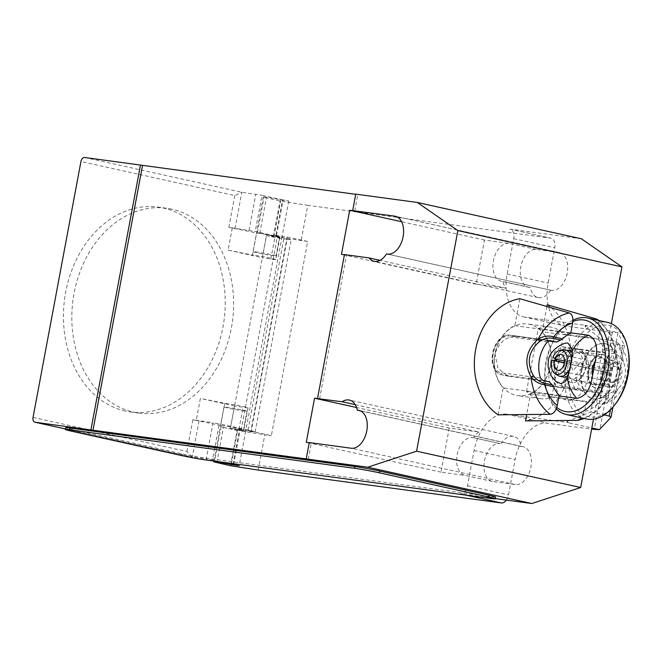 <?xml version="1.0" encoding="UTF-8"?>
<svg xmlns="http://www.w3.org/2000/svg" width="661" height="661" viewBox="0 0 661 661"><rect width="100%" height="100%" fill="white"/><g stroke="black" fill="none" stroke-linecap="round" stroke-linejoin="round"><path stroke-width="0.5" stroke-dasharray="3.31 2.48" d="M125.342 411.026A103.356 80.435 -82.3 0 1 65.117 295.426A103.356 80.435 -82.3 0 1 158.186 207.1A103.356 80.435 -82.3 0 1 163.333 208.017A103.356 80.435 -82.3 0 1 217.7 259.938A103.356 80.435 -82.3 0 1 208.554 366.533A103.356 80.435 -82.3 0 1 130.49 411.943A103.356 80.435 -82.3 0 1 125.342 411.026M171.72 209.157A103.356 80.435 97.7 0 0 166.572 208.24A103.356 80.435 97.7 0 0 73.503 296.558A103.356 80.435 97.7 0 0 133.729 412.158A103.356 80.435 97.7 0 0 138.876 413.075A103.356 80.435 97.7 0 0 216.94 367.673A103.356 80.435 97.7 0 0 226.087 261.078A103.356 80.435 97.7 0 0 171.72 209.157M244.355 411.092A11.683 0.479 10.6 0 1 231.565 408.853A11.683 0.479 10.6 0 1 223.98 406.978A11.683 0.479 10.6 0 1 226.574 407.159A11.683 0.479 10.6 0 1 239.365 409.399A11.683 0.479 10.6 0 1 246.941 411.274A11.683 0.479 10.6 0 1 244.355 411.092M216.833 462.708L223.443 427.411L221.096 426.709A11.683 0.479 -169.4 0 0 240.72 430.509A11.683 0.479 -169.4 0 0 243.314 430.691A11.683 0.479 -169.4 0 0 237.853 429.253L231.3 464.229M255.642 251.841A11.683 0.479 10.6 0 1 268.432 254.08A11.683 0.479 10.6 0 1 276.009 255.956A11.683 0.479 10.6 0 1 273.423 255.774A11.683 0.479 10.6 0 1 260.632 253.535A11.683 0.479 10.6 0 1 253.047 251.659A11.683 0.479 10.6 0 1 255.642 251.841M307.687 241.505L273.456 236.283L257.426 232.556A11.683 0.479 -169.4 0 0 277.05 236.357A11.683 0.479 -169.4 0 0 279.644 236.539A11.683 0.479 -169.4 0 0 274.183 235.101L287.171 236.96L307.687 241.505L271.357 435.657L250.841 431.112L287.171 236.96M279.925 237.506L275.794 259.566A12.129 0.496 -169.4 0 1 270.828 259.046L262.293 257.707L266.416 235.647L274.959 236.985A12.129 0.496 -169.4 0 0 279.925 237.506A12.129 0.496 -169.4 0 0 269.862 235.126A12.129 0.496 -169.4 0 0 256.625 232.994L228.846 227.326L255.253 231.49L275.761 236.027L282.536 199.845L288.75 200.977L280.793 199.804A11.683 0.479 -169.4 0 0 265.879 197.127A11.683 0.479 -169.4 0 0 263.285 196.945A11.683 0.479 -169.4 0 0 264.036 197.259L280.057 200.985L307.762 205.315L301.16 240.621M610.425 409.853L622.472 345.455L624.513 345.232L617.572 332.566L612.367 332.458L594.198 429.534M624.513 345.232L612.921 407.159M567.65 421.388L567.46 422.42L569.468 423.023L567.27 421.305L590.802 411.968L604.014 341.373L622.472 345.455M590.802 411.968L604.204 414.934M604.014 341.373L585.051 326.294L587.629 325.947L617.572 332.566M587.629 325.947L585.621 325.344L585.431 326.377M612.367 332.458L565.882 326.179L524.859 317.098L585.621 325.344M506.351 500.088A8.99 5.627 -77.5 0 0 508.516 494.866L515.117 459.56A40.437 25.341 102.5 0 1 547.713 423.255L591.595 429.187M258.22 470.07L264.821 434.773L271.357 435.657M565.882 326.179A40.437 25.341 102.5 0 1 564.577 325.947A40.437 25.341 102.5 0 1 548.151 283.065L554.761 247.759A8.99 5.627 -77.5 0 0 551.109 238.233A8.99 5.627 -77.5 0 0 550.82 238.183L307.762 205.315M282.536 199.845L262.02 195.309L255.253 231.49M275.761 236.027L281.974 237.167L245.975 429.551L248.024 430.005A19.772 0.81 10.6 0 1 255.154 431.98A19.772 0.81 10.6 0 1 251.114 431.716L241.191 430.162L277.19 237.778L287.114 239.332L251.114 431.716M288.75 200.977L281.974 237.167L284.032 237.613L248.024 430.005M84.567 157.475L241.827 192.277L262.02 195.309M275.794 259.566A12.129 0.496 -169.4 0 0 265.73 257.187A12.129 0.496 -169.4 0 0 252.502 255.063L256.625 232.994M259.773 233.259L266.383 197.953M273.456 236.283L280.057 200.985M250.841 431.112L245.809 430.435L239.199 465.732M224.757 403.317L220.625 425.387A12.129 0.496 10.6 0 1 233.854 427.51A12.129 0.496 10.6 0 1 243.917 429.89A12.129 0.496 10.6 0 1 238.96 429.369L230.416 428.031L234.548 405.97L243.083 407.308A12.129 0.496 -169.4 0 0 248.049 407.829A12.129 0.496 -169.4 0 0 237.985 405.449A12.129 0.496 -169.4 0 0 224.757 403.317L200.374 398.409L196.251 420.47L192.838 419.718L213.032 422.743L206.257 458.924L212.478 460.056L219.245 423.875L213.032 422.743M233.581 464.724L240.141 429.667L245.809 430.435L245.975 429.551L219.245 423.875M221.856 462.138L212.478 460.056M287.114 239.332A19.772 0.81 -169.4 0 0 291.162 239.588A19.772 0.81 -169.4 0 0 284.032 237.613M240.141 429.667L237.853 429.253M241.191 430.162A13.476 0.554 10.6 0 1 230.441 428.039L230.416 428.031M266.416 235.647L266.449 235.655A13.476 0.554 -169.4 0 0 277.19 237.778M230.507 465.732L237.117 430.435L264.821 434.773M223.443 427.411L237.117 430.435M33.05 417.43L186.889 451.488L192.128 457.007L206.257 458.924M232.251 228.086L228.119 250.147L252.502 255.063M228.119 250.147L262.293 257.707M234.548 405.97L200.374 398.409M220.625 425.387L196.251 420.47M235.06 228.466L241.827 192.277L234.787 195.557L80.948 161.507M495.601 497.072A17.971 0.735 10.6 0 1 491.61 496.799L206.447 458.238A17.971 0.735 10.6 0 1 181.585 453.702L72.189 429.485A17.971 0.735 10.6 0 1 65.703 427.692M495.32 498.592L460.246 493.85A8.99 5.627 -77.5 0 0 467.492 485.785L474.094 450.48A40.437 25.341 102.5 0 1 506.69 414.174L567.46 422.42M569.468 423.023L591.826 427.964M567.27 421.305L567.08 422.338M585.241 325.262L585.051 326.294M524.859 317.098A40.437 25.341 102.5 0 1 523.553 316.867A40.437 25.341 102.5 0 1 507.127 273.985L513.729 238.679A8.99 5.627 -77.5 0 0 510.085 229.152A8.99 5.627 -77.5 0 0 509.796 229.103L550.82 238.183M581.366 238.778L509.796 229.103M593.471 419.181L611.342 323.667M550.613 290.262A19.318 12.105 102.5 0 1 538.178 297.607A19.318 12.105 102.5 0 1 530.296 287.518L529.271 287.378A19.318 12.105 102.5 0 1 528.643 287.271A19.318 12.105 102.5 0 1 520.893 266.284A19.318 12.105 102.5 0 1 536.368 249.428L558.735 252.452A19.318 12.105 102.5 0 1 559.363 252.568A19.318 12.105 102.5 0 1 567.113 273.555A19.318 12.105 102.5 0 1 551.638 290.402L386.511 253.94M501.063 443.721A19.318 12.105 102.5 0 1 513.498 436.384A19.318 12.105 102.5 0 1 521.38 446.472L522.405 446.605A19.318 12.105 102.5 0 1 523.025 446.72A19.318 12.105 102.5 0 1 530.775 467.707A19.318 12.105 102.5 0 1 515.299 484.554L492.932 481.53A19.318 12.105 102.5 0 1 492.313 481.423A19.318 12.105 102.5 0 1 484.563 460.436A19.318 12.105 102.5 0 1 500.038 443.581L472.689 437.532A19.318 12.105 -77.5 0 0 457.214 454.38A19.318 12.105 -77.5 0 0 464.964 475.366A19.318 12.105 -77.5 0 0 465.584 475.482L492.932 481.53M355.246 404.664L478.903 432.038L449.24 428.031L356.56 407.515M319.577 398.889L346.496 255.047L344.414 254.758M354.75 210.917L357.808 194.59L355.758 194.136M355.725 194.309L357.808 194.59M308.266 459.345L311.314 443.019L309.232 442.738M478.903 432.038A19.318 12.105 -77.5 0 0 473.714 437.673M521.38 446.472L360.179 410.787M530.296 287.518L502.947 281.462A19.318 12.105 -77.5 0 0 505.822 288.188L380.034 260.343M344.447 254.592L346.496 255.047M536.368 249.428L509.02 243.38L484.422 240.05L476.16 284.18L505.822 288.188M476.16 284.18L341.464 254.361M484.422 240.05L401.591 221.716M309.265 442.564L311.314 443.019M449.24 428.031L440.986 472.152L465.584 475.482M440.986 472.152L306.283 442.341M509.02 243.38A19.318 12.105 -77.5 0 0 493.544 260.227A19.318 12.105 -77.5 0 0 501.294 281.214A19.318 12.105 -77.5 0 0 501.922 281.33L502.947 281.462M548.622 340.96L515.968 336.54C506.45 336.275 499.46 341.985 494.998 353.668A36.396 28.324 97.7 0 1 514.836 325.691L519.885 298.722M498.154 414.819L503.203 387.85A36.396 28.324 97.7 0 1 494.998 353.668L498.03 368.317L507.863 376.134L549.159 381.752M514.836 325.691L570.749 333.251M559.115 395.41L503.203 387.85M546.911 306.497L542.185 331.739A36.396 28.324 97.7 0 1 550.382 365.921L554.48 351.867L562.015 346.736L602.642 352.23L603.84 349.628L611.689 351.363C615.35 352.313 616.482 354.486 615.085 357.865C611.615 369.516 609.459 381 608.641 392.312C608.781 395.666 606.996 396.972 603.286 396.22L595.445 394.485L595.206 391.94L553.943 386.338L560.305 387.743A20.218 12.666 -77.5 0 0 560.958 387.858L554.579 386.454C548.82 384.652 547.424 377.811 550.382 365.921A36.396 28.324 97.7 0 1 530.552 393.898L526.685 414.546M547.234 304.779A61.779 48.079 -82.3 0 1 569.699 370.201A61.779 48.079 -82.3 0 1 525.503 420.867M595.445 394.485A40.676 26.894 -122.4 0 1 594.702 395.832A36.396 28.324 -82.3 0 1 586.464 401.458L584.564 411.629L581.804 417.959M530.552 393.898L586.464 401.458M598.659 320.453L600.006 329.137L598.098 339.3L542.185 331.739M598.098 339.3A36.396 28.324 -82.3 0 1 603.658 347.983A40.676 28.506 -39.7 0 1 603.84 349.628M601.584 393.353L602.13 391.733L562.66 386.396A1.801 1.396 -82.3 0 1 560.958 387.858L601.584 393.353L595.206 391.94M562.66 386.396A18.417 11.543 102.5 0 1 554.579 366.756A18.417 11.543 102.5 0 1 569.427 350.214L608.905 355.552L609.021 353.643L568.394 348.149A20.218 12.666 -77.5 0 0 552.092 366.301A20.218 12.666 -77.5 0 0 560.305 387.743L601.675 393.369M608.905 355.552A26.961 16.889 -77.5 0 0 602.13 391.733M602.642 352.23L609.021 353.643M608.831 394.27C609.632 381.744 612.003 369.078 615.936 356.279L615.085 357.865M608.641 392.312L608.822 394.171M596.66 319.023A54.632 42.519 97.7 0 1 615.936 356.279L616.837 352.569L612.491 349.942L611.689 351.363M603.286 396.22L603.534 397.79L608.484 397.484L608.831 394.311M600.006 329.137A45.683 35.554 -82.3 0 1 612.491 349.942L603.658 347.983M594.702 395.832L603.534 397.79A45.683 35.554 -82.3 0 1 584.564 411.629M550.216 365.888A36.165 28.15 -82.3 0 1 517.844 395.633A36.165 28.15 -82.3 0 1 495.172 353.701A36.165 28.15 -82.3 0 1 527.536 323.956A36.165 28.15 -82.3 0 1 550.216 365.888M618.399 388.602L611.326 392.841L605.459 393.584L602.262 390.907L601.642 387.61L602.576 377.414L606.129 361.096L608.971 355.164L611.095 353.585L613.433 353.354C615.953 353.156 619.274 356.023 623.381 361.939C627.339 371.73 625.678 380.62 618.399 388.602A36.165 28.15 97.7 0 1 602.13 403.97L551.803 397.17A36.165 28.15 -82.3 0 1 540.211 398.657A36.165 28.15 -82.3 0 1 526.503 391.568L559.016 395.964M589.017 369.854A17.07 10.7 -77.5 0 0 595.958 387.957A17.07 10.7 -77.5 0 0 610.268 372.73A17.07 10.7 -77.5 0 0 603.336 354.618A17.07 10.7 -77.5 0 0 589.017 369.854M609.582 372.573A17.07 10.7 102.5 0 1 595.825 387.908A17.07 10.7 102.5 0 1 595.272 387.809A17.07 10.7 102.5 0 1 588.373 379.191A17.07 10.7 102.5 0 1 588.34 369.706A17.07 10.7 102.5 0 1 592.76 359.369A17.07 10.7 102.5 0 1 602.097 354.37A17.07 10.7 102.5 0 1 602.65 354.47A17.07 10.7 102.5 0 1 609.582 372.573M617.234 373.672A28.274 17.715 102.5 0 1 593.537 398.889A28.274 17.715 102.5 0 1 582.052 368.912A28.274 17.715 102.5 0 1 605.757 343.687A28.274 17.715 102.5 0 1 617.234 373.672M581.366 368.764A28.274 17.715 -77.5 0 0 592.851 398.74A28.274 17.715 -77.5 0 0 616.556 373.515A28.274 17.715 -77.5 0 0 605.071 343.538A28.274 17.715 -77.5 0 0 581.366 368.764M586.233 418.942A49.418 30.968 102.5 0 1 566.403 365.26A49.418 30.968 102.5 0 1 605.997 322.147A49.418 30.968 102.5 0 1 607.591 322.428M627.95 349.099A46.724 29.282 -77.5 0 0 607.55 325.245A46.724 29.282 -77.5 0 0 569.881 367.21A46.724 29.282 -77.5 0 0 590.372 417.025A46.724 29.282 -77.5 0 0 615.945 403.35M594.264 384.801A14.377 9.006 -77.5 0 0 605.782 372.267A14.377 9.006 -77.5 0 0 600.014 356.643A14.377 9.006 -77.5 0 0 599.552 356.56A14.377 9.006 -77.5 0 0 591.686 360.774A14.377 9.006 -77.5 0 0 587.993 377.464A14.377 9.006 -77.5 0 0 593.801 384.719A14.377 9.006 -77.5 0 0 594.264 384.801M579.722 352.173A14.377 9.006 102.5 0 1 580.184 352.255A14.377 9.006 102.5 0 1 586.001 359.518A14.377 9.006 102.5 0 1 582.308 376.208A14.377 9.006 102.5 0 1 574.442 380.414A14.377 9.006 102.5 0 1 573.971 380.331A14.377 9.006 102.5 0 1 568.204 364.715A14.377 9.006 102.5 0 1 579.722 352.173M578.168 349.074A17.07 10.7 -77.5 0 0 564.403 364.401A17.07 10.7 -77.5 0 0 571.889 382.612A17.07 10.7 -77.5 0 0 581.234 377.613A17.07 10.7 -77.5 0 0 585.621 357.791A17.07 10.7 -77.5 0 0 578.168 349.074M571.162 364.732L570.253 368.144M570.187 368.21A15.724 9.857 -77.5 0 0 570.559 367.607M554.116 362.41L553.637 365.318A15.724 9.857 -77.5 0 0 553.761 365.996L554.505 362.021A10.791 10.452 109.7 0 1 554.852 360.675M526.503 391.568L538.31 328.476A36.165 28.15 -82.3 0 1 549.902 326.98A36.165 28.15 -82.3 0 1 563.61 334.069L613.937 340.878L618.06 343.117C622.092 349.066 622.926 356.923 620.572 366.665L617.853 381.199C616.399 391.874 612.408 399.277 605.864 403.417L602.13 403.97M551.803 397.17L563.61 334.069M570.823 332.871L538.31 328.476M564.378 362.782L566.262 363.195A13.476 8.444 -77.5 0 0 571.435 378.852A13.476 8.444 -77.5 0 0 582.589 367.516A13.476 8.444 -77.5 0 0 577.26 352.528A13.476 8.444 -77.5 0 0 567.345 360.022A13.476 8.444 -77.5 0 0 566.262 363.195L591.554 368.797A13.476 8.444 102.5 0 1 592.644 365.624A13.476 8.444 102.5 0 1 602.559 358.13A13.476 8.444 102.5 0 1 607.889 373.118A13.476 8.444 102.5 0 1 596.734 384.446A13.476 8.444 102.5 0 1 591.554 368.797L602.502 371.218A13.476 8.444 -77.5 0 0 601.865 377.439L601.403 382.521L603.939 386.049L617.506 379.554L619.481 374.961L619.299 369.995C617.688 364.822 614.366 361.369 609.318 359.642L605.319 362.187L601.874 377.439A13.476 8.444 -77.5 0 0 607.674 386.875A13.476 8.444 -77.5 0 0 609.516 386.958A13.476 8.444 -77.5 0 0 617.506 379.554A13.476 8.444 -77.5 0 0 619.299 369.995A13.476 8.444 -77.5 0 0 615.209 361.253A13.476 8.444 -77.5 0 0 613.499 360.551A13.476 8.444 -77.5 0 0 603.658 367.871A13.476 8.444 -77.5 0 0 603.584 368.045L556.372 357.593C561.875 352.263 566.287 350.016 569.625 350.859L569.922 350.908M613.499 360.551L609.318 359.642L613.433 353.354M570.658 367.499L568.683 374.779L567.741 376.266M564.221 377.249L558.875 374.019L554.381 365.302L553.761 365.996M553.637 365.318L554.381 365.302M555.513 359.047L556.372 357.593L552.927 357.196M572.277 352.759L572.517 356.552L571.203 364.723M556.521 361.055L556.579 360.171M554.215 365.979L554.439 362.435M554.637 360.625A13.476 8.444 -77.5 0 0 558.099 375.572M569.741 368.747A13.476 8.444 -77.5 0 0 571.451 359.691M563.792 349.876A13.476 8.444 -77.5 0 0 555.719 357.452M602.502 371.218L609.153 372.969A8.089 5.065 -77.5 0 0 612.26 382.364A8.089 5.065 -77.5 0 0 618.952 375.564A8.089 5.065 -77.5 0 0 615.755 366.574A8.089 5.065 -77.5 0 0 609.806 371.069L607.624 369.309L603.584 368.045M564.552 361.046L609.806 371.069M609.153 372.969L564.337 363.054M606.641 372.201A12.278 7.692 -77.5 0 0 613.028 386.528A12.278 7.692 -77.5 0 0 621.514 376.134A12.278 7.692 -77.5 0 0 618.209 363.12A12.278 7.692 -77.5 0 0 607.624 369.309M556.752 407.407A46.724 29.282 102.5 0 1 546.044 387.883A46.724 29.282 102.5 0 1 558.049 333.623A46.724 29.282 102.5 0 1 572.864 321.494M572.93 320.238A49.418 30.968 -77.5 0 0 559.123 332.219A49.418 30.968 -77.5 0 0 546.424 389.61A49.418 30.968 -77.5 0 0 556.223 408.895M568.683 360.253L564.858 364.508L569.146 374.936L561.263 383.702L563.346 388.767L571.228 379.992L575.516 390.411L579.333 386.148L575.045 375.737L582.928 366.954L580.854 361.906L572.971 370.672L568.683 360.253M576.855 348.991A26.101 16.36 102.5 0 1 583.729 389.346A26.101 16.36 102.5 0 1 555.595 385.545A26.101 16.36 102.5 0 1 576.855 348.991M221.096 426.709L214.486 462.006M280.793 199.804L274.183 235.101M617.911 333.194L599.981 429.039M249.04 230.35L255.807 194.169M276.48 235.514L283.082 200.217M270.828 259.046L274.959 236.985M257.426 232.556L264.036 197.259M238.96 429.369L243.083 407.308M232.986 464.6L239.761 428.419M230.441 428.039L266.449 235.655M199.052 420.85L192.285 457.032L65.464 428.964M186.889 451.488L192.838 419.718M228.846 227.326L234.787 195.557M72.189 429.485L71.859 431.253M181.254 455.47L181.585 453.702M206.447 458.238L206.116 460.006M491.28 498.559L491.61 496.799M467.492 485.785L508.516 494.866M513.729 238.679L554.761 247.759M507.127 273.985L548.151 283.065M506.69 414.174L547.713 423.255M474.094 450.48L515.117 459.56M522.405 446.605L359.543 410.564M515.299 484.554L351.206 448.232M466.212 495.172L460.246 493.85M558.735 252.452L395.873 216.411M529.271 287.378L501.922 281.33M551.638 290.402L387.536 254.08M500.038 443.581L472.689 437.532M542.78 380.339L502.153 374.845A20.218 12.666 102.5 0 1 501.501 374.729A20.218 12.666 102.5 0 1 493.288 353.288A20.218 12.666 102.5 0 1 509.59 335.135A1.801 1.396 97.7 0 0 507.888 336.598A18.417 11.543 -77.5 0 0 493.04 353.139A18.417 11.543 -77.5 0 0 501.121 372.779L540.591 378.117M515.968 336.54L509.59 335.135L550.026 340.597M508.532 376.258L502.153 374.845A1.801 1.396 -82.3 0 1 501.121 372.779M547.366 341.935L507.888 336.598M569.427 350.214A1.801 1.396 97.7 0 0 568.394 348.149L562.015 346.736M577.722 420.355A54.632 42.519 97.7 0 0 608.831 394.262M620.572 366.665A18.194 14.162 -82.3 0 1 617.853 381.199M623.389 361.939A36.165 28.15 97.7 0 0 613.937 340.878M166.572 208.24L158.186 207.1M213.858 461.056L223.98 406.978M276.009 255.956L279.644 236.539M263.285 196.945L253.047 251.659M248.049 407.829L243.917 429.89M255.154 431.98L291.162 239.588M243.314 430.691L246.941 411.274M138.876 413.075L130.49 411.943M65.464 428.972L192.128 457.007M510.085 229.152L551.109 238.233M523.553 316.867L564.577 325.947M513.498 436.384L349.396 400.062M523.025 446.72L358.931 410.398M538.178 297.607L374.076 261.285M528.643 287.271L501.294 281.214M559.363 252.568L395.261 216.246M492.313 481.423L464.964 475.366M550.126 340.605L509.499 335.119C504.203 334.582 499.559 337.754 495.568 344.629L493.511 349.619C492.065 354.949 491.726 359.41 492.486 363.013C493.883 369.706 496.89 373.614 501.501 374.729L507.863 376.134M616.837 352.569L610.582 334.416L599.023 320.535M608.484 397.484L597.833 410.299L584.357 418.52M540.211 398.657L517.844 395.633M595.272 387.809L595.958 387.957M592.851 398.74L593.537 398.889M600.014 356.643L580.184 352.255M601.642 387.61L601.403 382.521M607.418 357.717L605.319 362.187M618.068 343.117C634.94 360.204 628.272 394.749 605.856 403.425M568.683 374.779L566.576 379.274M572.343 349.421L572.583 354.47M615.755 366.574L561.049 354.461M612.26 382.364L557.553 370.259M618.209 363.12L615.209 361.253M613.028 386.528L609.516 386.958M602.559 358.13L577.26 352.528M596.734 384.446L571.435 378.852M607.674 386.875L603.939 386.049M586.001 359.518L585.621 357.791M582.308 376.208L581.234 377.613M593.801 384.719L573.971 380.331M587.993 377.464L588.373 379.191M591.686 360.774L592.76 359.369M546.044 387.883L546.424 389.61M558.049 333.623L559.123 332.219M605.071 343.538L605.757 343.687M602.65 354.47L603.336 354.618M549.902 326.98L527.536 323.956"/><path stroke-width="0.99" d="M466.212 495.172L501.269 502.93L258.22 470.07L230.507 465.732L214.486 462.006A11.683 0.479 10.6 0 1 213.743 461.692A11.683 0.479 10.6 0 1 216.337 461.874A11.683 0.479 10.6 0 1 231.243 464.551L239.199 465.732L221.856 462.138M591.595 429.187L599.403 429.642L611.012 417.347L609.26 416.058L610.425 409.853M612.921 407.159L611.012 417.347M604.204 414.934L609.26 416.058M501.269 502.93A8.99 5.627 -77.5 0 0 506.351 500.088M142.536 165.481L92.986 430.237L35.016 422.222A4.495 2.818 102.5 0 1 34.876 422.197A4.495 2.818 102.5 0 1 33.05 417.43L80.948 161.507A4.495 2.818 102.5 0 1 84.567 157.475L355.725 194.309M65.373 429.46L65.703 427.692A17.971 0.735 10.6 0 1 69.694 427.973L354.866 466.526L354.536 468.294L69.364 429.741A17.971 0.735 10.6 0 0 65.373 429.46A17.971 0.735 10.6 0 0 71.859 431.253L181.254 455.47A17.971 0.735 10.6 0 0 206.116 460.006L491.28 498.559A17.971 0.735 10.6 0 0 495.271 498.84L495.601 497.072A17.971 0.735 10.6 0 0 489.123 495.279L488.793 497.047A17.971 0.735 10.6 0 1 495.271 498.84M488.793 497.047L379.389 472.83L379.72 471.07L489.123 495.279M354.536 468.294A17.971 0.735 10.6 0 1 379.389 472.83M591.826 427.964L599.403 429.642M611.342 323.667L621.968 266.887L581.366 238.778L417.265 202.456L457.866 230.565L416.579 451.19L367.714 467.203L92.986 430.237M495.32 498.592L531.816 503.525L580.68 487.512L593.471 419.181M356.56 407.515L314.545 398.211L342.15 401.764L355.246 404.664M309.232 442.738L306.283 442.341L314.545 398.211M344.414 254.758L341.464 254.361L349.719 210.239L394.642 216.13A19.318 12.105 102.5 0 1 395.261 216.246A19.318 12.105 102.5 0 1 403.012 237.233A19.318 12.105 102.5 0 1 387.536 254.08L386.511 253.94A19.318 12.105 102.5 0 1 374.076 261.285A19.318 12.105 102.5 0 1 369.069 257.922L344.447 254.592L317.528 398.434M342.15 401.764A19.318 12.105 102.5 0 1 349.396 400.062A19.318 12.105 102.5 0 1 357.279 410.151L358.303 410.283A19.318 12.105 102.5 0 1 358.931 410.398A19.318 12.105 102.5 0 1 366.681 431.385A19.318 12.105 102.5 0 1 351.206 448.232L309.265 442.564L306.208 458.891M360.179 410.787L357.279 410.151M380.034 260.343L369.069 257.922M531.816 503.525L367.714 467.203M354.866 466.526A17.971 0.735 10.6 0 1 379.72 471.07M352.701 210.462L355.758 194.136L417.265 202.456M401.591 221.716L349.719 210.239M90.937 429.782L140.479 165.035M580.68 487.512L416.579 451.19M621.968 266.887L457.866 230.565M550.349 414.307C553.769 413.687 556.058 410.778 557.215 405.573A45.683 35.554 -82.3 0 1 544.73 384.776C539.417 384.14 534.865 381.571 531.072 377.051A54.632 42.519 97.7 0 0 550.349 414.307L498.154 414.819A61.779 48.079 -82.3 0 1 475.689 349.388A61.779 48.079 -82.3 0 1 519.885 298.722L569.311 312.967A54.632 42.519 97.7 0 0 538.178 339.068C526.04 350.057 523.669 362.715 531.072 377.051L533.427 375.671C526.272 362.583 528.42 351.098 539.872 341.216L538.178 339.068C543.383 336.044 548.547 335.325 553.678 336.92A45.683 35.554 -82.3 0 1 572.649 323.08C573.451 317.825 572.335 314.454 569.311 312.975M539.872 341.216C544.036 338.449 548.366 337.49 552.877 338.349L560.718 340.085L556.595 342.034L548.622 340.96M560.718 340.085A40.676 28.506 -39.7 0 1 562.511 338.878A36.396 28.324 -82.3 0 1 570.749 333.251L572.649 323.08M557.215 405.573L559.115 395.41A36.396 28.324 -82.3 0 1 553.563 386.726A40.676 26.894 -122.4 0 1 552.323 384.942L544.482 383.206C540.012 382.141 536.327 379.629 533.427 375.671M550.026 340.597L547.366 341.935A26.961 16.889 102.5 0 0 540.591 378.117L542.78 380.339L549.159 381.752L552.332 384.942M550.216 340.622L556.595 342.034M553.563 386.726L544.73 384.776L544.482 383.206M552.877 338.349L553.678 336.92L562.511 338.878M599.023 320.535L596.66 319.032L547.234 304.779L546.911 306.497M526.685 414.546L525.503 420.867L577.697 420.363A54.632 42.519 97.7 0 0 577.722 420.355L581.804 417.959M597.784 319.585L598.659 320.453M559.016 395.964L576.83 398.368C585.291 396.84 590.529 389.255 592.553 375.605L595.28 361.071C598.337 347.562 596.123 338.961 588.637 335.276L570.823 332.871M588.637 335.276A36.165 28.15 97.7 0 0 572.368 350.652L572.343 349.421L568.105 343.323C565.452 341.266 549.308 349.429 548.291 360.889L548.06 366.946L550.795 375.374L555.711 381.281L560.991 383.669L565.048 381.777L567.378 377.307A36.165 28.15 97.7 0 0 576.83 398.368M556.223 408.895A49.418 30.968 -77.5 0 0 566.403 414.546A49.418 30.968 -77.5 0 0 567.997 414.835A49.418 30.968 -77.5 0 0 607.583 371.722A49.418 30.968 -77.5 0 0 587.761 318.04A49.418 30.968 -77.5 0 0 586.167 317.759A49.418 30.968 -77.5 0 0 572.93 320.238M572.864 321.494A46.724 29.282 102.5 0 1 583.622 319.949A46.724 29.282 102.5 0 1 604.104 369.772A46.724 29.282 102.5 0 1 566.444 411.729A46.724 29.282 102.5 0 1 556.752 407.407M587.761 318.04L607.591 322.428A49.418 30.968 102.5 0 1 627.57 347.372A49.418 30.968 102.5 0 1 614.87 404.755A49.418 30.968 102.5 0 1 587.827 419.223A49.418 30.968 102.5 0 1 586.233 418.942L566.403 414.546M572.368 350.652C571.848 359.534 570.187 368.417 567.378 377.307M567.741 376.266L564.221 377.249L559.809 376.274A13.476 8.444 -77.5 0 0 569.741 368.747M564.337 363.054L551.935 360.088L554.852 360.675L555.513 359.047M569.922 350.908L571.211 351.396L572.277 352.759M555.314 359.89L556.579 360.171A13.476 8.444 -77.5 0 0 556.521 361.055L555.372 360.799A11.138 10.791 109.8 0 1 555.314 359.89L555.372 360.799M556.521 361.046L564.378 362.782M551.935 360.088A12.278 7.692 -77.5 0 0 555.1 373.705A12.278 7.692 -77.5 0 0 566.816 364.021A12.278 7.692 -77.5 0 0 560.28 350.297A12.278 7.692 -77.5 0 0 552.927 357.196L555.1 358.956L564.552 361.046M554.455 360.865A8.089 5.065 -77.5 0 0 557.553 370.259A8.089 5.065 -77.5 0 0 564.254 363.459A8.089 5.065 -77.5 0 0 561.049 354.461A8.089 5.065 -77.5 0 0 555.1 358.956M555.1 373.705L558.099 375.572A13.476 8.444 -77.5 0 0 559.809 376.274M571.451 359.691A13.476 8.444 -77.5 0 0 565.634 349.958A13.476 8.444 -77.5 0 0 563.792 349.876L560.28 350.297M614.87 404.755L615.945 403.35A46.724 29.282 -77.5 0 0 627.95 349.099L627.57 347.372M65.464 428.964L35.016 422.222M69.364 429.741L69.694 427.973M359.543 410.564L358.303 410.283M395.873 216.411L394.642 216.13M592.553 375.605A18.194 14.162 -82.3 0 1 595.28 361.071M213.743 461.692L213.858 461.056M34.876 422.197L65.464 428.972M584.357 418.52L578.425 420.28M570.046 350.933L565.634 349.958"/></g></svg>
